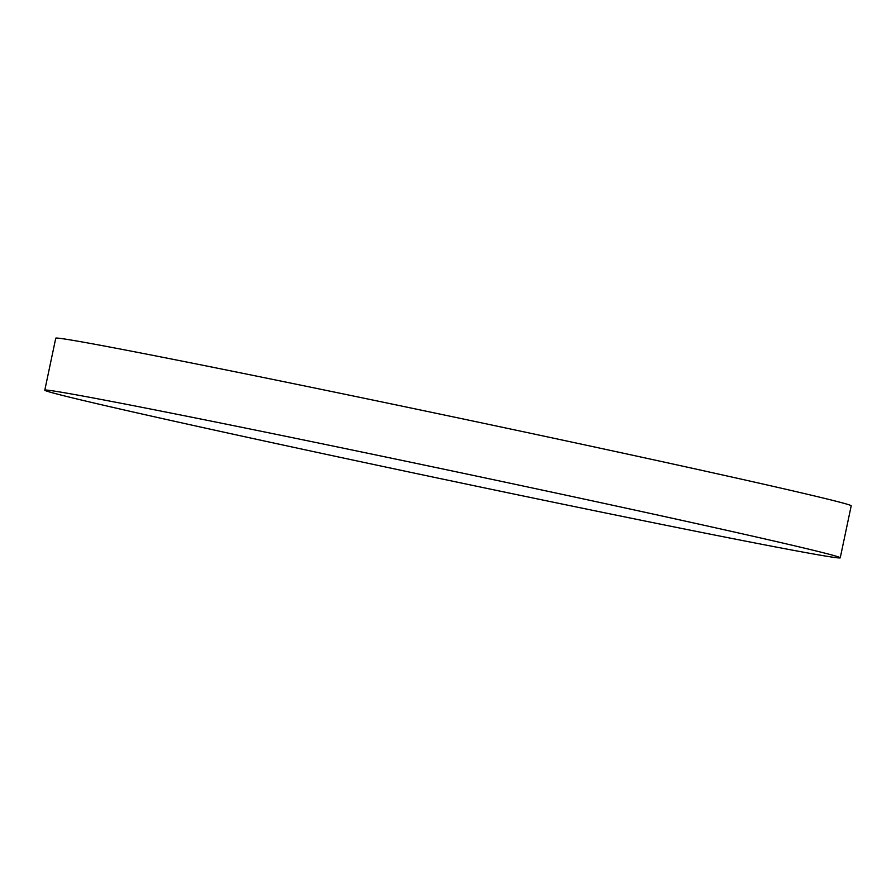 <?xml version="1.0" encoding="UTF-8"?>
<svg xmlns="http://www.w3.org/2000/svg" width="896" height="896" viewBox="0 0 896 896"><rect width="100%" height="100%" fill="white"/><g stroke="black" fill="none" stroke-linecap="round" stroke-linejoin="round"><path stroke-width="1.34" d="M556.461 493.136A406.459 4.962 -168.1 0 0 44.8 390.174A406.459 4.962 -168.1 0 0 441.504 478.856A406.459 4.962 -168.1 0 0 840.246 557.805A406.459 4.962 -168.1 0 0 556.461 493.136M840.246 557.805L851.2 505.826A406.459 4.962 -168.1 0 0 567.414 441.157A406.459 4.962 -168.1 0 0 55.754 338.195L44.8 390.174"/></g></svg>
